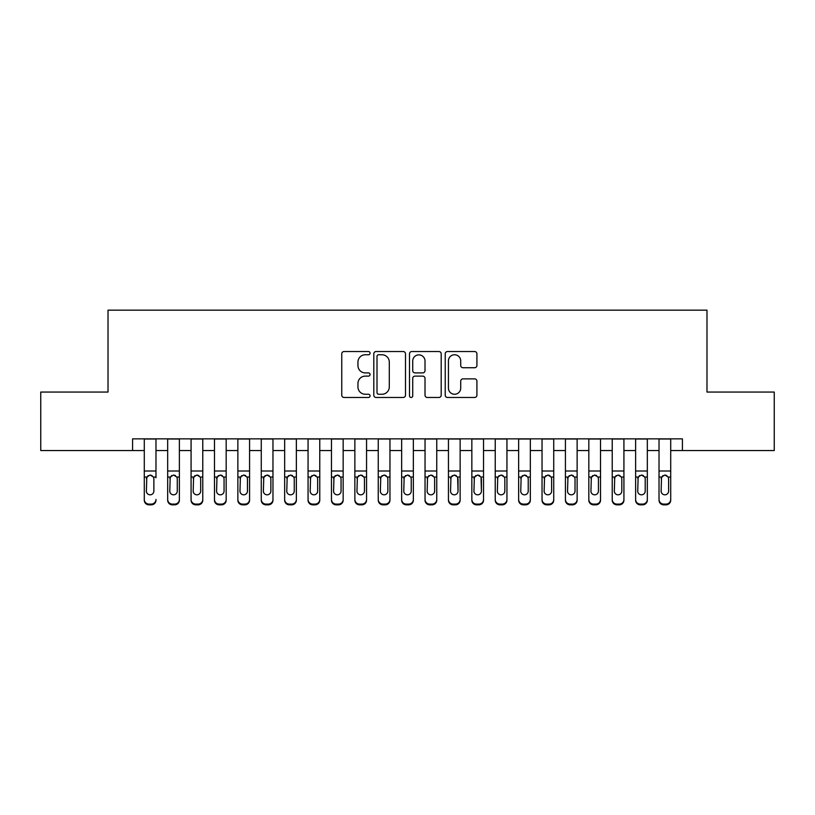 <?xml version="1.0" encoding="UTF-8"?>
<svg xmlns="http://www.w3.org/2000/svg" width="815" height="815" viewBox="0 0 815 815"><rect width="100%" height="100%" fill="white"/><g stroke="black" fill="none" stroke-linecap="round" stroke-linejoin="round"><path stroke-width="1.22" d="M370.061 353.15A1.61 1.61 0 0 0 368.462 351.54L344.052 351.54A2.292 2.292 0 0 0 341.76 353.842L341.76 395.183A2.292 2.292 0 0 0 344.052 397.476L368.462 397.476A1.61 1.61 0 0 0 370.061 395.866A1.61 1.61 0 0 0 368.462 394.256L365.303 394.256A7.345 7.345 0 0 1 357.948 386.911L357.948 383.468A7.345 7.345 0 0 1 365.303 376.123L368.462 376.123A1.61 1.61 0 0 0 370.061 374.513A1.61 1.61 0 0 0 368.462 372.903L365.303 372.903A7.345 7.345 0 0 1 357.948 365.558L357.948 362.105A7.345 7.345 0 0 1 365.303 354.759L368.462 354.759A1.61 1.61 0 0 0 370.061 353.15M474.615 367.738A2.292 2.292 0 0 0 476.918 365.436L476.918 353.842A2.292 2.292 0 0 0 474.615 351.54L447.517 351.54A2.292 2.292 0 0 0 445.224 353.842L445.224 395.183A2.292 2.292 0 0 0 447.517 397.476L474.615 397.476A2.292 2.292 0 0 0 476.918 395.183L476.918 381.165A2.292 2.292 0 0 0 474.615 378.873L463.022 378.873A2.292 2.292 0 0 0 460.72 381.165L460.72 388.113A6.143 6.143 0 0 1 454.576 394.256A6.143 6.143 0 0 1 448.433 388.113L448.433 360.902A6.143 6.143 0 0 1 454.576 354.759A6.143 6.143 0 0 1 460.72 360.902L460.72 365.436A2.292 2.292 0 0 0 463.022 367.738L474.615 367.738M132.58 450.552L40.75 450.552L40.75 392.056L108.018 392.056L108.018 310.169L706.982 310.169L706.982 392.056L774.25 392.056L774.25 450.552L682.42 450.552L682.42 438.857L132.58 438.857L132.58 450.552L144.286 450.552M405.493 353.842A2.292 2.292 0 0 0 403.191 351.54L376.092 351.54A2.292 2.292 0 0 0 373.8 353.842L373.8 395.183A2.292 2.292 0 0 0 376.092 397.476L403.191 397.476A2.292 2.292 0 0 0 405.493 395.183L405.493 353.842M411.809 351.54L438.908 351.54A2.292 2.292 0 0 1 441.2 353.842L441.2 395.183A2.292 2.292 0 0 1 438.908 397.476L427.305 397.476A2.292 2.292 0 0 1 425.012 395.183L425.012 378.415A2.292 2.292 0 0 0 422.71 376.123L415.018 376.123A2.292 2.292 0 0 0 412.726 378.415L412.726 395.866A1.61 1.61 0 0 1 411.117 397.476A1.61 1.61 0 0 1 409.507 395.866L409.507 353.842A2.292 2.292 0 0 1 411.809 351.54M155.981 450.552L167.676 450.552M179.382 450.552L191.077 450.552M202.772 450.552L214.477 450.552M226.173 450.552L237.868 450.552M249.573 450.552L261.269 450.552M272.964 450.552L284.669 450.552M296.365 450.552L308.06 450.552M319.765 450.552L331.461 450.552M343.156 450.552L354.861 450.552M366.556 450.552L378.252 450.552M389.957 450.552L401.652 450.552M413.348 450.552L425.043 450.552M436.748 450.552L448.444 450.552M460.139 450.552L471.844 450.552M483.54 450.552L495.235 450.552M506.94 450.552L518.635 450.552M530.331 450.552L542.036 450.552M553.731 450.552L565.427 450.552M577.132 450.552L588.827 450.552M600.523 450.552L612.228 450.552M623.923 450.552L635.619 450.552M647.324 450.552L659.019 450.552M670.714 450.552L682.42 450.552M378.618 354.759A1.61 1.61 0 0 0 377.009 356.369L377.009 392.657A1.61 1.61 0 0 0 378.618 394.256L381.95 394.256A7.345 7.345 0 0 0 389.295 386.911L389.295 362.105A7.345 7.345 0 0 0 381.95 354.759L378.618 354.759M425.012 361.014A6.143 6.143 0 0 0 418.869 354.871A6.143 6.143 0 0 0 412.726 361.014L412.726 370.601A2.292 2.292 0 0 0 415.018 372.903L422.71 372.903A2.292 2.292 0 0 0 425.012 370.601L425.012 361.014M144.286 477.784L144.286 499.452A4.676 4.646 -0 0 0 148.962 504.098L151.305 504.098A4.676 4.646 -0 0 0 155.981 499.452L155.981 500.186A4.676 4.646 180 0 1 151.305 504.831L151.305 504.098M155.981 477.784L155.981 438.857M153.872 491.099L153.872 478.772L153.872 491.099A3.739 3.718 180 0 1 150.133 494.817A3.739 3.718 180 0 0 153.872 491.099M146.384 491.832L146.384 491.099A3.739 3.718 180 0 0 150.133 494.817M148.177 475.563L146.384 478.487M152.089 475.563L150.133 475.013L153.464 477.05L153.872 478.782M144.286 438.857L144.286 500.186A4.676 4.646 180 0 0 148.962 504.831L151.305 504.831M144.286 477.05L146.802 477.05L146.384 491.099M146.802 477.05L150.133 475.013M167.676 477.784L167.676 500.186A4.676 4.646 180 0 0 172.362 504.831L174.695 504.831L174.695 504.098A4.676 4.646 0 0 0 179.382 499.452L179.382 500.186A4.676 4.646 180 0 1 174.695 504.831M177.273 491.099L177.273 478.772L177.273 491.099A3.739 3.718 180 0 1 173.524 494.817A3.739 3.718 180 0 0 177.273 491.099M169.785 491.832L169.785 491.099A3.739 3.718 180 0 0 173.524 494.817M171.578 475.563L169.785 478.487M175.48 475.563L173.524 475.013L176.855 477.05L177.273 478.782M191.077 477.784L191.077 500.186A4.676 4.646 180 0 0 195.753 504.831L198.096 504.831L198.096 504.098A4.676 4.646 0 0 0 202.772 499.452L202.772 500.186A4.676 4.646 180 0 1 198.096 504.831M200.673 491.099L200.673 478.772L200.673 491.099A3.739 3.718 180 0 1 196.924 494.817A3.739 3.718 180 0 0 200.673 491.099M193.186 491.832L193.186 491.099A3.739 3.718 180 0 0 196.924 494.817M194.968 475.563L193.186 478.487M198.88 475.563L196.924 475.013L200.256 477.05L200.673 478.782M214.477 477.784L214.477 500.186A4.676 4.646 180 0 0 219.154 504.831L221.497 504.831L221.497 504.098A4.676 4.646 0 0 0 226.173 499.452L226.173 500.186A4.676 4.646 180 0 1 221.497 504.831M224.064 491.099L224.064 478.772L224.064 491.099A3.739 3.718 180 0 1 220.325 494.817A3.739 3.718 180 0 0 224.064 491.099M216.576 491.832L216.576 491.099A3.739 3.718 180 0 0 220.325 494.817M218.369 475.563L216.576 478.487M222.281 475.563L220.325 475.013L223.656 477.05L224.064 478.782M237.868 477.784L237.868 500.186A4.676 4.646 180 0 0 242.554 504.831L244.887 504.831L244.887 504.098A4.676 4.646 0 0 0 249.573 499.452L249.573 500.186A4.676 4.646 180 0 1 244.887 504.831M247.465 491.099L247.465 478.772L247.465 491.099A3.739 3.718 180 0 1 243.716 494.817A3.739 3.718 180 0 0 247.465 491.099M239.977 491.832L239.977 491.099A3.739 3.718 180 0 0 243.716 494.817M241.77 475.563L239.977 478.487M245.672 475.563L243.716 475.013L247.047 477.05L247.465 478.782M179.382 438.857L179.382 500.186M167.676 438.857L167.676 499.452A4.676 4.646 0 0 0 172.362 504.098L174.695 504.098M172.362 504.098L172.362 504.831A4.676 4.646 180 0 1 167.676 500.186L167.676 499.452L167.676 500.186M167.676 477.05L170.203 477.05L169.785 491.099M170.203 477.05L173.524 475.013M202.772 438.857L202.772 500.186M191.077 438.857L191.077 499.452A4.676 4.646 0 0 0 195.753 504.098L198.096 504.098M195.753 504.098L195.753 504.831A4.676 4.646 180 0 1 191.077 500.186L191.077 499.452L191.077 500.186M191.077 477.05L193.593 477.05L193.186 491.099M193.593 477.05L196.924 475.013M226.173 438.857L226.173 500.186M214.477 438.857L214.477 499.452A4.676 4.646 0 0 0 219.154 504.098L221.497 504.098M219.154 504.098L219.154 504.831A4.676 4.646 180 0 1 214.477 500.186L214.477 499.452L214.477 500.186M214.477 477.05L216.994 477.05L216.576 491.099M216.994 477.05L220.325 475.013M249.573 438.857L249.573 500.186M237.868 438.857L237.868 499.452A4.676 4.646 0 0 0 242.554 504.098L244.887 504.098M242.554 504.098L242.554 504.831A4.676 4.646 180 0 1 237.868 500.186L237.868 499.452L237.868 500.186M237.868 477.05L240.394 477.05L239.977 491.099M240.394 477.05L243.716 475.013M261.269 477.784L261.269 500.186A4.676 4.646 180 0 0 265.945 504.831L268.288 504.831L268.288 504.098A4.676 4.646 0 0 0 272.964 499.452L272.964 500.186A4.676 4.646 180 0 1 268.288 504.831M270.865 491.099L270.865 478.772L270.865 491.099A3.739 3.718 180 0 1 267.116 494.817A3.739 3.718 180 0 0 270.865 491.099M263.377 491.832L263.377 491.099A3.739 3.718 180 0 0 267.116 494.817M265.16 475.563L263.377 478.487M269.072 475.563L267.116 475.013L270.448 477.05L270.865 478.782M272.964 438.857L272.964 500.186M261.269 438.857L261.269 499.452A4.676 4.646 0 0 0 265.945 504.098L268.288 504.098M265.945 504.098L265.945 504.831A4.676 4.646 180 0 1 261.269 500.186L261.269 499.452L261.269 500.186M261.269 477.05L263.785 477.05L263.377 491.099M263.785 477.05L267.116 475.013M284.669 477.784L284.669 500.186A4.676 4.646 180 0 0 289.345 504.831L291.689 504.831L291.689 504.098A4.676 4.646 0 0 0 296.365 499.452L296.365 500.186A4.676 4.646 180 0 1 291.689 504.831M294.256 491.099L294.256 478.772L294.256 491.099A3.739 3.718 180 0 1 290.517 494.817A3.739 3.718 180 0 0 294.256 491.099M286.768 491.832L286.768 491.099A3.739 3.718 180 0 0 290.517 494.817M288.561 475.563L286.768 478.487M292.463 475.563L290.517 475.013L293.848 477.05L294.256 478.782M296.365 438.857L296.365 500.186M284.669 438.857L284.669 499.452A4.676 4.646 0 0 0 289.345 504.098L291.689 504.098M289.345 504.098L289.345 504.831A4.676 4.646 180 0 1 284.669 500.186L284.669 499.452L284.669 500.186M284.669 477.05L287.186 477.05L286.768 491.099M287.186 477.05L290.517 475.013M308.06 477.784L308.06 500.186A4.676 4.646 180 0 0 312.746 504.831L315.079 504.831L315.079 504.098A4.676 4.646 0 0 0 319.765 499.452L319.765 500.186A4.676 4.646 180 0 1 315.079 504.831M317.656 491.099L317.656 478.772L317.656 491.099A3.739 3.718 180 0 1 313.907 494.817A3.739 3.718 180 0 0 317.656 491.099M310.169 491.832L310.169 491.099A3.739 3.718 180 0 0 313.907 494.817M311.962 475.563L310.169 478.487M315.863 475.563L313.907 475.013L317.239 477.05L317.656 478.782M319.765 438.857L319.765 500.186M308.06 438.857L308.06 499.452A4.676 4.646 0 0 0 312.746 504.098L315.079 504.098M312.746 504.098L312.746 504.831A4.676 4.646 180 0 1 308.06 500.186L308.06 499.452L308.06 500.186M308.06 477.05L310.586 477.05L310.169 491.099M310.586 477.05L313.907 475.013M331.461 477.784L331.461 500.186A4.676 4.646 180 0 0 336.137 504.831L338.48 504.831L338.48 504.098A4.676 4.646 0 0 0 343.156 499.452L343.156 500.186A4.676 4.646 180 0 1 338.48 504.831M341.057 491.099L341.057 478.772L341.057 491.099A3.739 3.718 180 0 1 337.308 494.817A3.739 3.718 180 0 0 341.057 491.099M333.569 491.832L333.569 491.099A3.739 3.718 180 0 0 337.308 494.817M335.352 475.563L333.569 478.487M339.264 475.563L337.308 475.013L340.639 477.05L341.057 478.782M343.156 438.857L343.156 500.186M331.461 438.857L331.461 499.452A4.676 4.646 0 0 0 336.137 504.098L338.48 504.098M336.137 504.098L336.137 504.831A4.676 4.646 180 0 1 331.461 500.186L331.461 499.452L331.461 500.186M331.461 477.05L333.977 477.05L333.569 491.099M333.977 477.05L337.308 475.013M354.861 477.784L354.861 500.186A4.676 4.646 180 0 0 359.537 504.831L361.88 504.831L361.88 504.098A4.676 4.646 0 0 0 366.556 499.452L366.556 500.186A4.676 4.646 180 0 1 361.88 504.831M364.448 491.099L364.448 478.772L364.448 491.099A3.739 3.718 180 0 1 360.709 494.817A3.739 3.718 180 0 0 364.448 491.099M356.96 491.832L356.96 491.099A3.739 3.718 180 0 0 360.709 494.817M358.753 475.563L356.96 478.487M362.655 475.563L360.709 475.013L364.03 477.05L364.448 478.782M366.556 438.857L366.556 500.186M354.861 438.857L354.861 499.452A4.676 4.646 0 0 0 359.537 504.098L361.88 504.098M359.537 504.098L359.537 504.831A4.676 4.646 180 0 1 354.861 500.186L354.861 499.452L354.861 500.186M354.861 477.05L357.378 477.05L356.96 491.099M357.378 477.05L360.709 475.013M378.252 477.784L378.252 500.186A4.676 4.646 180 0 0 382.938 504.831L385.271 504.831L385.271 504.098A4.676 4.646 0 0 0 389.957 499.452L389.957 500.186A4.676 4.646 180 0 1 385.271 504.831M387.848 491.099L387.848 478.772L387.848 491.099A3.739 3.718 180 0 1 384.099 494.817A3.739 3.718 180 0 0 387.848 491.099M380.361 491.832L380.361 491.099A3.739 3.718 180 0 0 384.099 494.817M382.154 475.563L380.361 478.487M386.055 475.563L384.099 475.013L387.431 477.05L387.848 478.782M389.957 438.857L389.957 500.186M378.252 438.857L378.252 499.452A4.676 4.646 0 0 0 382.938 504.098L385.271 504.098M382.938 504.098L382.938 504.831A4.676 4.646 180 0 1 378.252 500.186L378.252 499.452L378.252 500.186M378.252 477.05L380.778 477.05L380.361 491.099M380.778 477.05L384.099 475.013M401.652 477.784L401.652 500.186A4.676 4.646 180 0 0 406.328 504.831L408.672 504.831L408.672 504.098A4.676 4.646 0 0 0 413.348 499.452L413.348 500.186A4.676 4.646 180 0 1 408.672 504.831M411.239 491.099L411.239 478.772L411.239 491.099A3.739 3.718 180 0 1 407.5 494.817A3.739 3.718 180 0 0 411.239 491.099M403.761 491.832L403.761 491.099A3.739 3.718 180 0 0 407.5 494.817M405.544 475.563L403.761 478.487M409.456 475.563L407.5 475.013L410.831 477.05L411.239 478.782M413.348 438.857L413.348 500.186M401.652 438.857L401.652 499.452A4.676 4.646 0 0 0 406.328 504.098L408.672 504.098M406.328 504.098L406.328 504.831A4.676 4.646 180 0 1 401.652 500.186L401.652 499.452L401.652 500.186M401.652 477.05L404.169 477.05L403.761 491.099M404.169 477.05L407.5 475.013M425.043 477.784L425.043 500.186A4.676 4.646 180 0 0 429.729 504.831L432.062 504.831L432.062 504.098A4.676 4.646 0 0 0 436.748 499.452L436.748 500.186A4.676 4.646 180 0 1 432.062 504.831M434.639 491.099L434.639 478.772L434.639 491.099A3.739 3.718 180 0 1 430.901 494.817A3.739 3.718 180 0 0 434.639 491.099M427.152 491.832L427.152 491.099A3.739 3.718 180 0 0 430.901 494.817M428.945 475.563L427.152 478.487M432.846 475.563L430.901 475.013L434.222 477.05L434.639 478.782M436.748 438.857L436.748 500.186M425.043 438.857L425.043 499.452A4.676 4.646 0 0 0 429.729 504.098L432.062 504.098M429.729 504.098L429.729 504.831A4.676 4.646 180 0 1 425.043 500.186L425.043 499.452L425.043 500.186M425.043 477.05L427.569 477.05L427.152 491.099M427.569 477.05L430.901 475.013M460.139 438.857L460.139 500.186A4.676 4.646 180 0 1 455.463 504.831L455.463 504.098A4.676 4.646 0 0 0 460.139 499.452L460.139 500.186M448.444 438.857L448.444 499.452A4.676 4.646 0 0 0 453.12 504.098L455.463 504.098M453.12 504.098L453.12 504.831A4.676 4.646 180 0 1 448.444 500.186A4.676 4.646 180 0 0 453.12 504.831L455.463 504.831M457.623 477.05L458.04 491.099A3.739 3.718 180 0 1 454.291 494.817A3.739 3.718 180 0 1 450.552 491.099L450.97 477.05L454.291 475.013L457.623 477.05L460.139 477.05M448.444 500.186L448.444 477.784M483.54 438.857L483.54 500.186A4.676 4.646 180 0 1 478.863 504.831L478.863 504.098A4.676 4.646 0 0 0 483.54 499.452L483.54 500.186M471.844 438.857L471.844 499.452A4.676 4.646 0 0 0 476.52 504.098L478.863 504.098M476.52 504.098L476.52 504.831A4.676 4.646 180 0 1 471.844 500.186A4.676 4.646 180 0 0 476.52 504.831L478.863 504.831M481.023 477.05L481.431 491.099A3.739 3.718 180 0 1 477.692 494.817A3.739 3.718 180 0 1 473.943 491.099L474.361 477.05L477.692 475.013L481.023 477.05L483.54 477.05M471.844 500.186L471.844 477.784M454.291 494.817A3.739 3.718 180 0 0 458.04 491.099L458.04 478.772M450.552 491.832L450.552 491.099M452.345 475.563L450.552 478.487M456.247 475.563L454.291 475.013M477.692 494.817A3.739 3.718 180 0 0 481.431 491.099L481.431 478.772M473.943 491.832L473.943 491.099M475.736 475.563L473.943 478.487M479.648 475.563L477.692 475.013M495.235 477.784L495.235 500.186A4.676 4.646 180 0 0 499.921 504.831L502.254 504.831L502.254 504.098A4.676 4.646 0 0 0 506.94 499.452L506.94 500.186A4.676 4.646 180 0 1 502.254 504.831M504.831 491.099L504.831 478.772L504.831 491.099A3.739 3.718 180 0 1 501.093 494.817A3.739 3.718 180 0 0 504.831 491.099M497.344 491.832L497.344 491.099A3.739 3.718 180 0 0 501.093 494.817M499.137 475.563L497.344 478.487M503.038 475.563L501.093 475.013L504.414 477.05L504.831 478.782M506.94 438.857L506.94 500.186M495.235 438.857L495.235 499.452A4.676 4.646 0 0 0 499.921 504.098L502.254 504.098M499.921 504.098L499.921 504.831A4.676 4.646 180 0 1 495.235 500.186L495.235 499.452L495.235 500.186M495.235 477.05L497.761 477.05L497.344 491.099M497.761 477.05L501.093 475.013M518.635 477.784L518.635 500.186A4.676 4.646 180 0 0 523.312 504.831L525.655 504.831L525.655 504.098A4.676 4.646 0 0 0 530.331 499.452L530.331 500.186A4.676 4.646 180 0 1 525.655 504.831M528.232 491.099L528.232 478.772L528.232 491.099A3.739 3.718 180 0 1 524.483 494.817A3.739 3.718 180 0 0 528.232 491.099M520.744 491.832L520.744 491.099A3.739 3.718 180 0 0 524.483 494.817M522.537 475.563L520.744 478.487M526.439 475.563L524.483 475.013L527.814 477.05L528.232 478.782M530.331 438.857L530.331 500.186M518.635 438.857L518.635 499.452A4.676 4.646 0 0 0 523.312 504.098L525.655 504.098M523.312 504.098L523.312 504.831A4.676 4.646 180 0 1 518.635 500.186L518.635 499.452L518.635 500.186M518.635 477.05L521.152 477.05L520.744 491.099M521.152 477.05L524.483 475.013M542.036 477.784L542.036 500.186A4.676 4.646 180 0 0 546.712 504.831L549.055 504.831L549.055 504.098A4.676 4.646 0 0 0 553.731 499.452L553.731 500.186A4.676 4.646 180 0 1 549.055 504.831M551.623 491.099L551.623 478.772L551.623 491.099A3.739 3.718 180 0 1 547.884 494.817A3.739 3.718 180 0 0 551.623 491.099M544.135 491.832L544.135 491.099A3.739 3.718 180 0 0 547.884 494.817M545.928 475.563L544.135 478.487M549.84 475.563L547.884 475.013L551.215 477.05L551.623 478.782M553.731 438.857L553.731 500.186M542.036 438.857L542.036 499.452A4.676 4.646 0 0 0 546.712 504.098L549.055 504.098M546.712 504.098L546.712 504.831A4.676 4.646 180 0 1 542.036 500.186L542.036 499.452L542.036 500.186M542.036 477.05L544.552 477.05L544.135 491.099M544.552 477.05L547.884 475.013M565.427 477.784L565.427 500.186A4.676 4.646 180 0 0 570.113 504.831L572.446 504.831L572.446 504.098A4.676 4.646 0 0 0 577.132 499.452L577.132 500.186A4.676 4.646 180 0 1 572.446 504.831M575.023 491.099L575.023 478.772L575.023 491.099A3.739 3.718 180 0 1 571.284 494.817A3.739 3.718 180 0 0 575.023 491.099M567.535 491.832L567.535 491.099A3.739 3.718 180 0 0 571.284 494.817M569.328 475.563L567.535 478.487M573.23 475.563L571.284 475.013L574.606 477.05L575.023 478.782M577.132 438.857L577.132 500.186M565.427 438.857L565.427 499.452A4.676 4.646 0 0 0 570.113 504.098L572.446 504.098M570.113 504.098L570.113 504.831A4.676 4.646 180 0 1 565.427 500.186L565.427 499.452L565.427 500.186M565.427 477.05L567.953 477.05L567.535 491.099M567.953 477.05L571.284 475.013M588.827 477.784L588.827 500.186A4.676 4.646 180 0 0 593.503 504.831L595.846 504.831L595.846 504.098A4.676 4.646 0 0 0 600.523 499.452L600.523 500.186A4.676 4.646 180 0 1 595.846 504.831M598.424 491.099L598.424 478.772L598.424 491.099A3.739 3.718 180 0 1 594.675 494.817A3.739 3.718 180 0 0 598.424 491.099M590.936 491.832L590.936 491.099A3.739 3.718 180 0 0 594.675 494.817M592.719 475.563L590.936 478.487M596.631 475.563L594.675 475.013L598.006 477.05L598.424 478.782M600.523 438.857L600.523 500.186M588.827 438.857L588.827 499.452A4.676 4.646 0 0 0 593.503 504.098L595.846 504.098M593.503 504.098L593.503 504.831A4.676 4.646 180 0 1 588.827 500.186L588.827 499.452L588.827 500.186M588.827 477.05L591.344 477.05L590.936 491.099M591.344 477.05L594.675 475.013M612.228 477.784L612.228 500.186A4.676 4.646 180 0 0 616.904 504.831L619.247 504.831L619.247 504.098A4.676 4.646 0 0 0 623.923 499.452L623.923 500.186A4.676 4.646 180 0 1 619.247 504.831M621.814 491.099L621.814 478.772L621.814 491.099A3.739 3.718 180 0 1 618.076 494.817A3.739 3.718 180 0 0 621.814 491.099M614.327 491.832L614.327 491.099A3.739 3.718 180 0 0 618.076 494.817M616.12 475.563L614.327 478.487M620.032 475.563L618.076 475.013L621.407 477.05L621.814 478.782M623.923 438.857L623.923 500.186M612.228 438.857L612.228 499.452A4.676 4.646 0 0 0 616.904 504.098L619.247 504.098M616.904 504.098L616.904 504.831A4.676 4.646 180 0 1 612.228 500.186L612.228 499.452L612.228 500.186M612.228 477.05L614.744 477.05L614.327 491.099M614.744 477.05L618.076 475.013M635.619 477.784L635.619 500.186A4.676 4.646 180 0 0 640.305 504.831L642.638 504.831L642.638 504.098A4.676 4.646 0 0 0 647.324 499.452L647.324 500.186A4.676 4.646 180 0 1 642.638 504.831M645.215 491.099L645.215 478.772L645.215 491.099A3.739 3.718 180 0 1 641.476 494.817A3.739 3.718 180 0 0 645.215 491.099M637.727 491.832L637.727 491.099A3.739 3.718 180 0 0 641.476 494.817M639.52 475.563L637.727 478.487M643.422 475.563L641.476 475.013L644.797 477.05L645.215 478.782M647.324 438.857L647.324 500.186M635.619 438.857L635.619 499.452A4.676 4.646 0 0 0 640.305 504.098L642.638 504.098M640.305 504.098L640.305 504.831A4.676 4.646 180 0 1 635.619 500.186L635.619 499.452L635.619 500.186M635.619 477.05L638.145 477.05L637.727 491.099M638.145 477.05L641.476 475.013M659.019 477.784L659.019 500.186A4.676 4.646 180 0 0 663.695 504.831L666.038 504.831L666.038 504.098A4.676 4.646 0 0 0 670.714 499.452L670.714 500.186A4.676 4.646 180 0 1 666.038 504.831M668.616 491.099L668.616 478.772L668.616 491.099A3.739 3.718 180 0 1 664.867 494.817A3.739 3.718 180 0 0 668.616 491.099M661.128 491.832L661.128 491.099A3.739 3.718 180 0 0 664.867 494.817M662.911 475.563L661.128 478.487M666.823 475.563L664.867 475.013L668.198 477.05L668.616 478.782M670.714 438.857L670.714 500.186M659.019 438.857L659.019 499.452A4.676 4.646 0 0 0 663.695 504.098L666.038 504.098M663.695 504.098L663.695 504.831A4.676 4.646 180 0 1 659.019 500.186L659.019 499.452L659.019 500.186M659.019 477.05L661.536 477.05L661.128 491.099M661.536 477.05L664.867 475.013M153.464 477.05L155.981 477.05M144.286 470.999L155.981 470.999M144.286 439.02L155.981 439.02M148.962 504.098L148.962 504.831M176.855 477.05L179.382 477.05M167.676 470.999L179.382 470.999M167.676 439.02L179.382 439.02M200.256 477.05L202.772 477.05M191.077 470.999L202.772 470.999M191.077 439.02L202.772 439.02M223.656 477.05L226.173 477.05M214.477 470.999L226.173 470.999M214.477 439.02L226.173 439.02M247.047 477.05L249.573 477.05M237.868 470.999L249.573 470.999M237.868 439.02L249.573 439.02M270.448 477.05L272.964 477.05M261.269 470.999L272.964 470.999M261.269 439.02L272.964 439.02M293.848 477.05L296.365 477.05M284.669 470.999L296.365 470.999M284.669 439.02L296.365 439.02M317.239 477.05L319.765 477.05M308.06 470.999L319.765 470.999M308.06 439.02L319.765 439.02M340.639 477.05L343.156 477.05M331.461 470.999L343.156 470.999M331.461 439.02L343.156 439.02M364.03 477.05L366.556 477.05M354.861 470.999L366.556 470.999M354.861 439.02L366.556 439.02M387.431 477.05L389.957 477.05M378.252 470.999L389.957 470.999M378.252 439.02L389.957 439.02M410.831 477.05L413.348 477.05M401.652 470.999L413.348 470.999M401.652 439.02L413.348 439.02M434.222 477.05L436.748 477.05M425.043 470.999L436.748 470.999M425.043 439.02L436.748 439.02M448.444 477.05L450.97 477.05M448.444 470.999L460.139 470.999M448.444 439.02L460.139 439.02M471.844 477.05L474.361 477.05M471.844 470.999L483.54 470.999M471.844 439.02L483.54 439.02M504.414 477.05L506.94 477.05M495.235 470.999L506.94 470.999M495.235 439.02L506.94 439.02M527.814 477.05L530.331 477.05M518.635 470.999L530.331 470.999M518.635 439.02L530.331 439.02M551.215 477.05L553.731 477.05M542.036 470.999L553.731 470.999M542.036 439.02L553.731 439.02M574.606 477.05L577.132 477.05M565.427 470.999L577.132 470.999M565.427 439.02L577.132 439.02M598.006 477.05L600.523 477.05M588.827 470.999L600.523 470.999M588.827 439.02L600.523 439.02M621.407 477.05L623.923 477.05M612.228 470.999L623.923 470.999M612.228 439.02L623.923 439.02M644.797 477.05L647.324 477.05M635.619 470.999L647.324 470.999M635.619 439.02L647.324 439.02M668.198 477.05L670.714 477.05M659.019 470.999L670.714 470.999M659.019 439.02L670.714 439.02"/></g></svg>
